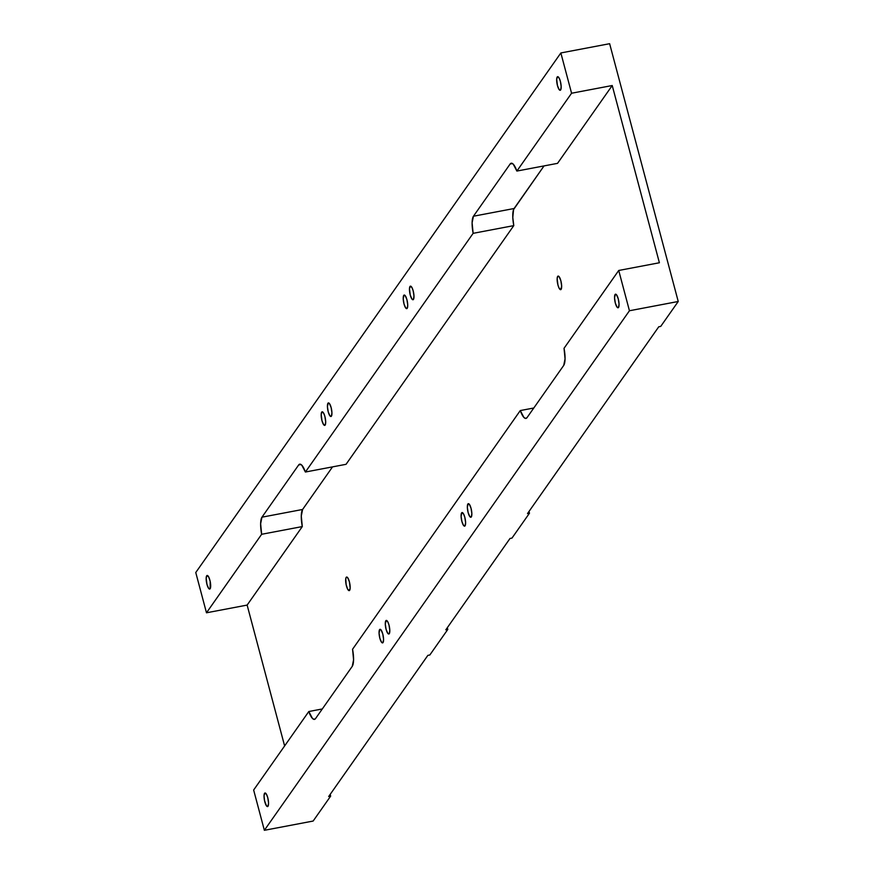 <?xml version="1.0" encoding="UTF-8"?>
<svg xmlns="http://www.w3.org/2000/svg" width="874" height="874" viewBox="0 0 874 874"><rect width="100%" height="100%" fill="white"/><g stroke="black" fill="none" stroke-linecap="round" stroke-linejoin="round"><path stroke-width="1.31" d="M615.077 294.505A6.916 1.89 79.3 0 1 615.504 294.188A6.916 1.89 79.3 0 1 618.475 299.749A6.916 1.89 79.3 0 1 618.519 307.462L619.054 304.086L618.268 298.897L616.618 294.931L615.394 294.221L614.542 297.881L615.329 303.07L616.978 307.036L618.519 307.462A6.916 1.89 79.3 0 1 618.082 307.779A6.916 1.89 79.3 0 1 615.121 302.218A6.916 1.89 79.3 0 1 615.077 294.505L616.028 294.33L615.077 294.505M557.197 76.999A6.916 1.89 79.3 0 1 557.634 76.683A6.916 1.89 79.3 0 1 560.595 82.243A6.916 1.89 79.3 0 1 560.649 89.946L561.174 86.581L560.387 81.391L559.185 78.136L557.514 76.715L556.672 79.25L557.459 85.554L559.109 89.53L560.649 89.946A6.916 1.89 79.3 0 1 560.212 90.273A6.916 1.89 79.3 0 1 557.241 84.702A6.916 1.89 79.3 0 1 557.197 76.999L558.158 76.814L557.197 76.999M461.625 512.874A6.916 1.89 79.3 0 1 462.062 512.557A6.916 1.89 79.3 0 1 465.023 518.129A6.916 1.89 79.3 0 1 465.077 525.831L465.602 522.455L464.815 517.266L463.613 514.021L461.942 512.59L461.09 516.25L461.887 521.439L463.537 525.405L465.077 525.831A6.916 1.89 79.3 0 1 464.64 526.148A6.916 1.89 79.3 0 1 461.669 520.587A6.916 1.89 79.3 0 1 461.625 512.874L462.586 512.699L461.625 512.874M403.755 295.368A6.916 1.89 79.3 0 1 404.181 295.051A6.916 1.89 79.3 0 1 407.153 300.612A6.916 1.89 79.3 0 1 407.197 308.314L407.732 304.95L406.945 299.76L405.296 295.783L404.072 295.084L403.22 298.733L404.007 303.933L405.656 307.899L407.197 308.314A6.916 1.89 79.3 0 1 406.76 308.642A6.916 1.89 79.3 0 1 403.799 303.07A6.916 1.89 79.3 0 1 403.755 295.368L404.706 295.183L403.755 295.368M385.827 620.748A6.916 1.89 79.3 0 1 386.264 620.42A6.916 1.89 79.3 0 1 389.225 625.992A6.916 1.89 79.3 0 1 389.28 633.694L389.804 630.329L389.017 625.139L387.816 621.884L386.144 620.464L385.292 624.112L386.089 629.302L387.739 633.279L389.28 633.694A6.916 1.89 79.3 0 1 388.843 634.011A6.916 1.89 79.3 0 1 385.871 628.45A6.916 1.89 79.3 0 1 385.827 620.748L386.789 620.562L385.827 620.748M327.958 403.231A6.916 1.89 79.3 0 1 328.384 402.914A6.916 1.89 79.3 0 1 331.355 408.475A6.916 1.89 79.3 0 1 331.399 416.188L331.934 412.812L331.148 407.623L329.498 403.657L328.274 402.947L327.422 406.607L328.209 411.796L329.859 415.762L331.399 416.188A6.916 1.89 79.3 0 1 330.962 416.505A6.916 1.89 79.3 0 1 328.001 410.944A6.916 1.89 79.3 0 1 327.958 403.231L328.908 403.056L327.958 403.231M264.571 793.308A6.916 1.89 79.3 0 1 265.008 792.991A6.916 1.89 79.3 0 1 267.968 798.552A6.916 1.89 79.3 0 1 268.012 806.254L268.547 802.889L267.761 797.7L266.559 794.444L264.888 793.024L264.046 795.559L264.516 800.562L266.472 805.839L268.012 806.254A6.916 1.89 79.3 0 1 267.586 806.582A6.916 1.89 79.3 0 1 264.614 801.01A6.916 1.89 79.3 0 1 264.571 793.308L265.521 793.122L264.571 793.308M206.69 575.791A6.916 1.89 79.3 0 1 207.127 575.474A6.916 1.89 79.3 0 1 210.099 581.046A6.916 1.89 79.3 0 1 210.142 588.748L210.197 581.494L208.678 576.938L207.018 575.507L206.166 578.042L206.952 584.356L208.602 588.322L210.142 588.748A6.916 1.89 79.3 0 1 209.705 589.065A6.916 1.89 79.3 0 1 206.745 583.504A6.916 1.89 79.3 0 1 206.69 575.791L207.651 575.616L206.69 575.791M409.993 286.475A6.916 1.89 79.3 0 1 410.43 286.159A6.916 1.89 79.3 0 1 413.402 291.719A6.916 1.89 79.3 0 1 413.446 299.432L413.97 296.057L413.183 290.867L411.982 287.622L410.321 286.191L409.469 288.726L410.256 295.041L411.905 299.006L413.446 299.432A6.916 1.89 79.3 0 1 413.009 299.749A6.916 1.89 79.3 0 1 410.048 294.188A6.916 1.89 79.3 0 1 409.993 286.475L410.955 286.301L409.993 286.475M321.708 412.113A6.916 1.89 79.3 0 1 322.145 411.796A6.916 1.89 79.3 0 1 325.106 417.368A6.916 1.89 79.3 0 1 325.161 425.07L325.685 421.694L324.899 416.505L323.697 413.26L322.025 411.829L321.184 414.363L321.971 420.678L323.62 424.644L325.161 425.07A6.916 1.89 79.3 0 1 324.724 425.387A6.916 1.89 79.3 0 1 321.763 419.826A6.916 1.89 79.3 0 1 321.708 412.113L322.67 411.938L321.708 412.113M379.589 629.63A6.916 1.89 79.3 0 1 380.026 629.313A6.916 1.89 79.3 0 1 382.987 634.874A6.916 1.89 79.3 0 1 383.031 642.576L383.566 639.211L382.779 634.021L381.13 630.045L379.906 629.346L379.054 632.995L379.84 638.195L381.49 642.161L383.031 642.576A6.916 1.89 79.3 0 1 382.604 642.903A6.916 1.89 79.3 0 1 379.633 637.332A6.916 1.89 79.3 0 1 379.589 629.63L380.54 629.444L379.589 629.63M467.874 503.992A6.916 1.89 79.3 0 1 468.311 503.675A6.916 1.89 79.3 0 1 471.272 509.236A6.916 1.89 79.3 0 1 471.315 516.938L471.851 513.573L471.064 508.384L469.414 504.407L468.191 503.708L467.339 507.357L468.125 512.546L469.775 516.523L471.315 516.938A6.916 1.89 79.3 0 1 470.889 517.266A6.916 1.89 79.3 0 1 467.918 511.694A6.916 1.89 79.3 0 1 467.874 503.992L468.825 503.806L467.874 503.992M346.191 577.353A6.916 1.89 79.3 0 1 346.628 577.037A6.916 1.89 79.3 0 1 349.589 582.597A6.916 1.89 79.3 0 1 349.644 590.311A6.916 1.89 79.3 0 1 349.207 590.627A6.916 1.89 79.3 0 1 346.235 585.067A6.916 1.89 79.3 0 1 346.191 577.353L347.142 577.179L346.191 577.353L345.765 578.643L346.137 584.619L347.655 589.163L349.316 590.595L350.168 588.06L349.382 581.745L347.732 577.78L346.191 577.353M557.678 276.403A6.916 1.89 79.3 0 1 558.104 276.086A6.916 1.89 79.3 0 1 561.075 281.647A6.916 1.89 79.3 0 1 561.119 289.349A6.916 1.89 79.3 0 1 560.682 289.676A6.916 1.89 79.3 0 1 557.721 284.105A6.916 1.89 79.3 0 1 557.678 276.403L558.628 276.217L557.678 276.403L557.153 278.653L557.929 284.957L559.131 288.212L560.802 289.633L561.654 285.984L560.868 280.794L559.218 276.818L557.678 276.403M511.967 538.1L529.469 513.202L528.999 511.454L529.469 513.202L511.967 538.1L510.012 538.471L445.838 629.804L447.794 629.433L447.324 627.685L447.794 629.433L429.822 654.997L447.794 629.433L445.838 629.804L510.012 538.471L511.967 538.1M313.143 821.047L330.645 796.138L330.186 794.39L330.645 796.138L313.143 821.047L264.363 830.3L629.444 310.751L678.235 301.486L609.637 43.7L560.857 52.953L195.765 572.514L560.857 52.953L571.574 93.234L612.226 85.521L659.389 262.757L618.726 270.47L629.444 310.751L264.363 830.3L253.646 790.02L308.806 711.523L253.646 790.02L264.363 830.3L313.143 821.047M322.309 708.956L308.806 711.523L312.422 718.384L314.137 719.389L315.547 718.581L352.244 666.359L353.577 659.815L352.561 649.251L520.281 410.562L352.561 649.251A17.207 4.709 79.3 0 1 352.244 666.359L315.547 718.581A17.207 4.709 79.3 0 1 314.465 719.378A17.207 4.709 79.3 0 1 308.806 711.523L322.309 708.956M247.134 605.081L206.483 612.794L261.643 534.287L302.295 526.574L247.134 605.081L302.295 526.574L301.279 516.021L302.612 509.466L332.546 466.869L302.612 509.466L261.96 517.179L260.627 523.734L261.643 534.287L206.483 612.794L195.765 572.514L206.483 612.794L247.134 605.081L284.618 745.937L247.134 605.081M533.796 408.005L520.281 410.562L523.897 417.433L525.624 418.438L527.033 417.63L563.719 365.408L565.063 358.853L564.036 348.3L618.726 270.47L564.036 348.3A17.207 4.709 79.3 0 1 563.719 365.408L527.033 417.63A17.207 4.709 79.3 0 1 525.951 418.417A17.207 4.709 79.3 0 1 520.281 410.562L533.796 408.005M473.129 233.336L513.781 225.623L346.049 464.312L305.397 472.026L473.129 233.336L305.397 472.026L301.781 465.165L300.066 464.149L298.657 464.968L261.96 517.179L298.657 464.968L301.027 464.509L298.657 464.968A17.207 4.709 79.3 0 1 299.738 464.17A17.207 4.709 79.3 0 1 305.397 472.026L346.049 464.312L513.781 225.623L512.798 217.484L513.551 209.585L544.032 165.918L514.098 208.515L473.446 216.228L472.102 222.783L473.129 233.336A17.207 4.709 79.3 0 1 473.446 216.228L510.132 164.006L473.446 216.228L514.098 208.515A17.207 4.709 -100.7 0 0 513.781 225.623L473.129 233.336M557.536 163.351L612.226 85.521L557.536 163.351L516.884 171.064L571.574 93.234L516.884 171.064L513.267 164.203L511.541 163.198L510.132 164.006L512.514 163.558L510.132 164.006A17.207 4.709 79.3 0 1 511.214 163.22A17.207 4.709 79.3 0 1 516.884 171.064L557.536 163.351M660.733 326.395L678.235 301.486L660.733 326.395L658.778 326.767L527.514 513.573L529.469 513.202L527.514 513.573L658.778 326.767L660.733 326.395M429.822 654.997L427.867 655.369L328.69 796.509L330.645 796.138L328.69 796.509L427.867 655.369L429.822 654.997M609.637 43.7L560.857 52.953L571.574 93.234L612.226 85.521L659.389 262.757L618.726 270.47L629.444 310.751L678.235 301.486L609.637 43.7M302.612 509.466A17.207 4.709 -100.7 0 0 302.295 526.574L261.643 534.287A17.207 4.709 79.3 0 1 261.96 517.179L302.612 509.466"/></g></svg>
